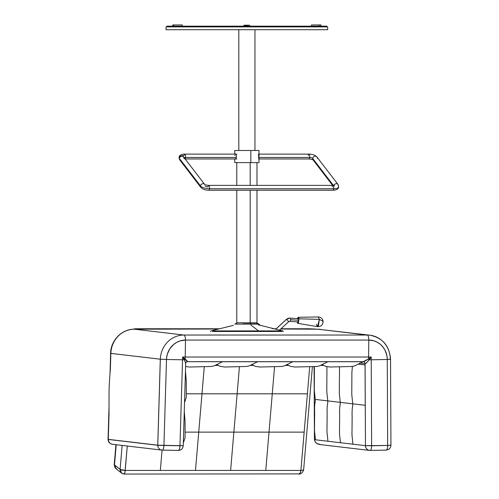 <?xml version="1.0" encoding="UTF-8"?>
<svg xmlns="http://www.w3.org/2000/svg" width="499" height="499" viewBox="0 0 499 499"><rect width="100%" height="100%" fill="white"/><g stroke="black" fill="none" stroke-linecap="round" stroke-linejoin="round"><path stroke-width="0.75" d="M298.889 474.044L300.286 472.827L300.897 470.426L304.159 432.122L269.017 432.122L265.767 470.432L300.909 470.432L304.159 432.122L269.017 432.122L265.767 470.432L300.909 470.432A4.042 0.961 4.9 0 0 303.642 469.765M265.767 470.432L269.017 432.122L233.875 432.122L230.625 470.432L265.767 470.432L269.017 432.122L233.875 432.122L230.625 470.432L265.767 470.432M230.625 470.432L233.875 432.122L198.739 432.122L195.483 470.432L230.625 470.432L233.875 432.122L198.739 432.122L195.483 470.432L230.625 470.432M195.483 470.432L198.739 432.122L185.141 432.122L304.159 432.122L307.409 393.805L272.267 393.805L269.017 432.122L304.159 432.122L307.409 393.805L272.267 393.805L269.017 432.122L272.267 393.805L237.131 393.805L233.875 432.122L269.017 432.122L272.267 393.805L237.131 393.805L233.875 432.122L237.131 393.805L201.989 393.805L198.739 432.122L233.875 432.122L237.131 393.805L201.989 393.805L198.739 432.122L201.989 393.805L186.364 393.805L307.409 393.805L309.711 366.715L307.409 393.805L272.267 393.805L274.569 366.715L272.267 393.805L274.569 366.715L272.267 393.805L237.131 393.805L239.426 366.715L237.131 393.805L239.426 366.715L237.131 393.805L201.989 393.805L204.284 366.715L195.483 470.432L160.341 470.432L195.483 470.432M162.069 450.117L160.341 470.432L162.069 450.117M121.687 473.214L120.271 471.187L120.097 469.403L114.496 464.925L116.205 444.715L114.227 464.862L120.097 469.403A4.042 0.961 4.9 0 0 125.193 470.426L127.264 446.019L125.193 470.426L127.264 446.019L125.205 470.432L160.341 470.432L125.193 470.426L127.264 446.019L124.981 472.129L124.351 474.006L123.191 473.844M365.461 445.669L365.274 405.307L365.461 445.669L365.274 405.307L352.743 403.834L352.749 406.186L352.743 403.834L352.749 406.186L352.743 403.834L340.243 402.362L340.256 404.714L340.243 402.362L340.256 404.714L340.243 402.362L327.749 400.89L327.762 403.242L327.749 400.89L327.762 403.242L327.749 400.89L315.256 399.412L315.268 401.77L315.256 399.412L365.237 405.307L352.743 403.834L365.237 405.307L365.087 364.944L365.237 405.307L365.087 364.944L358.207 364.139L365.087 364.944L358.213 364.133L365.05 364.944L365.461 445.669L365.081 363.659L359.816 363.041L365.081 363.659L365.461 445.669C365.767 448.589 367.301 450.173 370.071 450.429A4.847 4.578 -83.3 0 1 365.461 445.669L387.667 445.464L387.268 359.486L371.225 359.791L371.624 445.769A4.847 1.578 88.9 0 1 370.146 450.429L370.071 450.429C371.019 450.229 371.537 448.676 371.624 445.769L365.461 445.669M340.256 404.832L340.268 404.664C339.75 405.001 339.407 411.338 339.651 415.617L339.47 433.325L340.437 442.725L365.424 445.669L352.93 444.197L351.963 434.804L352.144 417.089C351.901 412.81 352.244 406.479 352.762 406.142L352.749 406.305M327.762 403.354L327.774 403.192C327.257 403.529 326.914 409.866 327.151 414.145L326.976 431.853L327.937 441.253L352.93 444.197M315.268 401.882L315.274 401.72C314.757 402.057 314.414 408.388 314.657 412.673L314.482 430.381L315.443 439.781L340.437 442.725M320.614 444.597L316.703 443.436L315.48 442.364L314.464 440.13L314.089 366.603L314.432 439.656L327.937 441.253M352.4 366.416L351.895 372.204L351.776 394.435L352.743 403.834M339.532 366.977L339.283 392.963L340.243 402.362M326.939 366.734L326.789 391.49L327.749 400.89M314.407 366.603L314.289 390.018L315.256 399.412M185.697 363.359L183.245 445.726C182.877 448.638 181.231 450.204 178.305 450.429A4.847 1.584 -88.9 0 0 179.977 445.769L182.615 357.016L368.586 357.016L368.798 340.062L185.453 340.062L185.241 357.016L185.453 340.062L180.07 340.892L176.696 342.345L173.64 344.453L169.903 348.67L167.452 353.822L166.641 357.571L166.498 359.486L182.534 359.791L166.498 359.486L163.94 445.464L157.746 445.183L160.298 359.211L110.847 353.379L110.379 368.998L110.847 353.379L160.335 359.211L157.778 445.276A4.847 4.578 -83.3 0 1 157.784 445.189L183.245 445.732L185.697 363.347C185.647 362.511 186.221 361.956 187.412 361.681L187.356 361.675C187.892 361.663 187.131 360.771 185.079 358.999A4.847 1.578 -90 0 0 185.241 357.016L182.615 357.016L187.512 361.656M222.479 361.731L363.26 361.731L187.219 361.694L222.479 361.731L214.158 365.854L211.433 366.472L189.576 367.027L185.597 366.534M370.071 335.209A24.644 23.285 96.7 0 0 367.276 335.035L183.938 335.035A24.644 23.285 96.7 0 0 160.335 359.211L110.884 353.379A24.644 23.285 -83.3 0 1 134.481 329.203L183.938 335.035L134.481 329.203L139.065 329.203L135.516 328.785A4.847 4.578 96.7 0 0 133.62 329.209A4.847 4.578 -83.3 0 1 135.516 328.785A24.644 8.028 -90 0 0 135.179 328.766A24.644 8.028 90 0 1 135.516 328.785L219.554 328.785L135.516 328.785L218.612 329.016L134.481 329.203A24.644 23.285 96.7 0 0 110.884 353.379L160.335 359.211L110.884 353.379L160.335 359.211L157.784 445.189L160.335 359.211A24.644 23.285 -83.3 0 1 183.938 335.035L367.276 335.035L317.826 329.203L280.681 329.016L309.686 328.785A24.644 8.028 -90 0 0 309.355 328.766A24.644 8.028 90 0 1 309.686 328.785L317.826 329.203L367.276 335.035A24.644 23.285 -83.3 0 1 370.071 335.209A24.644 23.285 -83.3 0 1 390.274 359.211L387.268 359.486L386.9 355.675L385.066 350.304L383.051 347.142L380.5 344.453L377.494 342.345L374.156 340.892L368.798 340.062L368.586 357.016L371.212 357.016L371.225 359.791L387.268 359.486L387.667 445.464C387.586 448.37 387.062 449.923 386.114 450.117L386.182 450.123A4.847 1.578 -91.1 0 0 387.667 445.464L371.624 445.769L371.212 357.016L369.198 359.81L371.225 359.791L369.198 359.81L366.665 362.667L365.081 363.659A2.021 1.909 96.7 0 0 363.422 361.694A2.021 1.909 -83.3 0 1 365.081 363.659C365.823 363.603 367.195 362.324 369.198 359.81L368.418 358.999L371.212 357.016L368.586 357.016A4.847 1.578 90 0 1 368.418 358.999A4.847 1.578 -90 0 0 368.586 357.016L185.241 357.016A4.847 1.578 90 0 1 185.079 358.999L184.281 359.81L182.615 357.016L182.534 359.791L184.281 359.81L182.534 359.791L179.977 445.769L163.94 445.464L166.498 359.486A19.798 18.7 -83.3 0 1 185.453 340.062L368.798 340.062A19.798 18.7 -83.3 0 1 387.268 359.486L390.536 359.28C389.501 345.826 382.608 337.798 369.859 335.185L317.763 329.197A4.847 1.578 90 0 1 317.826 329.203A24.644 23.285 -83.3 0 1 320.62 329.377A24.644 23.285 96.7 0 0 317.826 329.203A4.847 1.578 -90 0 0 317.763 329.197A4.847 1.578 -90 0 0 317.701 329.203M108.289 439.357L157.746 445.183L108.289 439.357L109.019 414.844L109.038 392.22C109.194 381.448 110.398 369.304 110.379 368.986L110.379 369.079M117.034 469.291L115.044 467.532L114.283 464.688M108.994 408.039L108.058 439.382C108.246 442.095 109.674 443.723 112.344 444.26L112.762 444.285C110.048 443.942 108.57 442.326 108.327 439.444L108.327 439.357A4.847 4.578 96.7 0 0 108.327 439.444L157.778 445.276L163.94 445.464A4.847 1.584 91.1 0 1 162.275 450.123A4.847 1.584 -88.9 0 0 163.94 445.464L157.778 445.276A4.847 4.578 96.7 0 0 162.219 450.117A4.847 4.578 -83.3 0 1 157.778 445.276L108.327 439.444A4.847 4.578 96.7 0 0 112.306 444.253M275.897 329.016L275.149 329.016L275.897 329.016M276.153 328.785L274.138 328.766M124.026 473.894C124.513 474.356 124.906 473.202 125.193 470.426L120.097 469.403L122.13 445.414L120.097 469.403L121.55 473.108L116.049 468.711L114.246 464.513A4.847 1.154 4.9 0 0 114.496 464.925A4.847 4.435 128.6 0 0 116.024 468.692M390.873 445.22L390.942 445.251C390.798 448.04 389.214 449.661 386.182 450.123L370.071 450.429M390.673 445.189L387.667 445.464L390.942 445.258L390.536 359.274M370.208 450.422L386.114 450.117M315.443 439.775L314.432 439.656L315.48 442.364L317.707 443.979L320.009 444.565M367.276 335.035A4.847 1.578 90 0 1 368.798 340.062A4.847 1.578 -90 0 0 367.276 335.035M314.22 329.221L313.36 329.19M313.734 329.203L309.38 328.766L280.956 328.766M183.938 335.035A4.847 1.578 90 0 1 185.453 340.062A4.847 1.578 -90 0 0 183.938 335.035M187.456 361.675L363.197 361.675L368.418 358.999L369.198 359.81L371.212 357.016L368.418 358.999C365.717 360.771 363.977 361.663 363.197 361.675L363.484 361.656M312.174 329.047A4.847 4.578 96.7 0 0 311.663 329.016A4.847 4.578 -83.3 0 1 312.206 329.047M160.335 359.211L166.498 359.486L160.335 359.211M185.678 363.116L184.281 359.81A2.021 1.073 141.9 0 1 185.079 358.999L182.615 357.016L184.281 359.81C185.616 362.324 185.996 363.603 185.416 363.659M310.241 328.816A4.847 4.578 96.7 0 0 309.686 328.785A4.847 4.578 -83.3 0 1 310.241 328.816M162.318 450.123L178.255 450.429C179.216 450.229 179.79 448.676 179.977 445.769L182.983 445.669M112.344 444.26L161.795 450.092L178.255 450.429M122.785 473.751L122.398 473.613M137.986 329.203L138.298 329.203M137.487 329.016A4.847 4.578 96.7 0 0 136.239 329.197A4.847 4.578 -83.3 0 1 137.487 329.016M303.442 469.403C303.966 470.021 303.118 470.357 300.897 470.426C300.517 473.202 299.618 474.356 298.202 473.894L124.232 474.05L121.55 473.108M317.763 329.197L313.241 329.203M139.065 329.203L134.418 329.197C121.912 328.891 110.684 340.418 110.616 353.323L110.017 373.483M235.584 158.919L236.239 157.89L236.42 156.075L235.933 154.528L235.279 154.166L236.096 154.833L236.445 156.543L236.096 158.258L235.422 158.969M258.488 158.919L258.707 158.557M258.75 158.42L258.488 154.166M242.932 162.605L250.829 162.605L250.829 150.486L242.932 150.486M234.892 155.613L234.923 155.195L234.892 155.613M259 150.486L250.829 150.486L250.829 162.605L259 162.605L259 150.486M234.767 150.486L258.993 150.486M234.767 162.605L258.993 162.605M250.174 162.605L250.174 185.379L250.174 162.605M243.587 322.797L250.174 322.797L250.174 190.225L250.174 322.797L256.979 322.797L256.979 190.225M236.782 190.225L236.782 322.797L256.973 322.797M313.06 159.905A2.426 2.108 -37.5 0 1 312.698 158.439A2.426 0.898 7.9 0 0 309.679 157.491A2.426 0.792 90 0 1 308.968 158.969M337.998 184.437A2.426 2.108 142.5 0 0 335.864 183.732A2.426 2.108 142.5 0 0 333.943 185.31A2.426 2.108 -37.5 0 1 337.798 184.212A2.426 2.108 -37.5 0 1 338.359 185.909A7.273 2.688 -172.1 0 1 338.684 186.944A7.273 2.688 -172.1 0 1 333.669 188.747A2.426 0.792 90 0 1 332.958 190.225M332.215 186.851A2.426 0.792 90 0 1 332.92 185.379L334.511 185.166L333.887 186.239A2.426 0.898 7.9 0 0 333.775 185.909M208.819 190.225A2.426 0.792 -90 0 0 209.53 188.747A7.273 2.688 -172.1 0 1 200.473 185.909A2.426 2.108 142.5 0 0 200.835 187.374L179.759 159.917L179.06 157.441C179.272 155.276 181.187 154.172 184.811 154.122L236.95 154.122M205.058 185.909A2.426 0.898 7.9 0 0 208.077 186.851A2.426 0.792 90 0 1 208.869 185.385A2.426 0.792 90 0 1 209.53 188.747A2.426 0.792 90 0 1 208.738 190.219M179.752 159.905A2.426 2.108 -37.5 0 1 179.391 158.439A7.273 2.688 -172.1 0 1 179.066 157.403A7.273 2.688 -172.1 0 1 184.087 155.594A2.426 0.792 90 0 1 184.873 154.129A2.426 0.792 90 0 1 185.541 157.491A2.426 0.898 7.9 0 0 184.193 157.734A2.426 0.898 -172.1 0 1 185.541 157.491L236.345 157.491L185.541 157.491A2.426 0.792 -90 0 0 184.792 154.122M185.054 158.85A2.426 0.792 -90 0 0 185.541 157.491M308.887 158.963A2.426 0.792 -90 0 0 309.679 157.491L259 157.491L309.679 157.491A2.426 0.898 -172.1 0 1 312.698 158.439A2.426 2.108 142.5 0 0 313.26 160.135M333.363 185.366L312.698 158.439L333.363 185.366M332.877 190.219A2.426 0.792 -90 0 0 333.669 188.747L209.53 188.747A2.426 0.792 -90 0 0 208.782 185.379M201.035 187.599A2.426 2.108 -37.5 0 1 200.473 185.909L179.391 158.439A2.426 2.108 142.5 0 0 179.958 160.135M179.066 157.403A7.273 2.688 7.9 0 0 179.391 158.439A2.426 2.108 -37.5 0 1 181.168 156.349A2.426 2.108 -37.5 0 1 183.613 156.973A2.426 2.108 -37.5 0 1 183.975 158.439M183.407 156.748A2.426 2.108 142.5 0 0 181.006 156.412A2.426 2.108 142.5 0 0 179.391 158.439L200.473 185.909A2.426 2.108 -37.5 0 1 202.089 183.882A2.426 2.108 -37.5 0 1 204.49 184.212M204.646 184.381A2.426 2.108 142.5 0 0 202.207 183.832A2.426 2.108 142.5 0 0 200.473 185.909A7.273 2.688 7.9 0 0 209.53 188.747L333.669 188.747A2.426 0.792 -90 0 0 333.001 185.385M183.863 158.108L183.607 156.96L204.634 184.368C205.008 184.798 206.399 185.135 208.8 185.379L332.939 185.379A2.426 0.792 90 0 1 333.669 188.747A7.273 2.688 7.9 0 0 338.684 186.944M316.715 156.748A2.426 2.108 142.5 0 0 314.308 156.412A2.426 2.108 142.5 0 0 312.698 158.439A2.426 2.108 -37.5 0 1 314.47 156.349A2.426 2.108 -37.5 0 1 316.915 156.973A2.426 2.108 -37.5 0 1 317.277 158.439M308.22 155.594A2.426 0.792 90 0 1 308.931 154.122A2.426 0.792 90 0 1 309.679 157.491A2.426 0.792 -90 0 0 309.012 154.129M250.81 324.094L258.944 324.094L250.81 324.094L251.247 325.329L250.81 324.094L235.478 324.094L250.81 324.094A1.616 0.524 -90 0 0 250.679 323.826A1.616 0.524 90 0 1 250.81 324.094M256.374 322.797L258.544 323.826L250.679 323.826L258.544 323.826L260.291 325.329M249.974 322.797L250.679 323.826L249.974 322.797M243.082 323.826L250.679 323.826L243.082 323.826M290.243 318.106A5.657 5.346 90 0 0 289.857 318.094A5.657 5.346 -90 0 1 290.243 318.106A1.616 0.524 94.3 0 1 290.661 319.716L298.676 320.321L290.661 319.716A1.616 0.524 -85.7 0 0 290.262 318.106L289.863 318.094A5.657 5.346 90 0 0 286.364 319.472A1.616 0.399 47.5 0 1 287.767 320.551A1.616 0.399 47.5 0 1 288.459 321.88L289.863 321.325A2.426 2.289 -90 0 1 290.025 321.331A1.616 0.524 -85.7 0 0 290.661 319.716A1.616 0.524 94.3 0 1 290.025 321.331A2.426 2.289 90 0 0 289.863 321.325A2.426 2.289 -90 0 0 288.491 321.805M288.478 321.855A1.616 0.399 -132.5 0 0 287.723 320.501A1.616 0.399 -132.5 0 0 286.364 319.472L275.853 329.103M275.785 329.172L286.364 319.472A5.657 5.346 -90 0 1 289.857 318.094L286.27 319.503A1.616 0.399 47.5 0 1 286.364 319.472M281.966 331.467L212.399 331.467L258.763 331.467L258.569 330.906L251.247 325.329L258.569 330.906L281.411 330.906L258.569 330.906L258.763 331.467L281.966 331.467L281.598 330.98M258.214 324.812L282.765 330.906L281.411 330.906M258.569 330.906L212.954 330.906L258.569 330.906M273.514 328.835L272.548 328.598M272.354 328.554L271.986 328.473M238.809 29.715L238.803 150.486M248.103 26.322L248.196 25.231L243.942 25.231L243.917 26.16L243.911 25.231L244.965 25.231L243.911 25.231L243.911 26.16L243.917 25.393M244.841 26.64L244.965 25.231L249.812 25.231L248.196 25.231L248.103 26.16L248.14 25.686L245.807 25.705L248.14 25.705L248.184 25.262L248.115 26.166M245.795 25.349L248.171 25.349L245.795 25.349M248.165 25.393L245.795 25.393L248.165 25.393M244.841 26.466L244.965 25.231L245.009 26.204L244.965 25.393L243.961 26.054L244.005 26.615M244.884 26.191L244.922 25.699L244.354 25.705L244.005 26.778M244.859 26.31L244.94 25.387L243.942 25.393M298.159 318.512A1.815 0.593 94.3 0 1 298.658 319.41L298.383 321.68L297.922 322.129L297.629 321.755M322.847 322.186L323.09 321.25C322.99 324.911 321.113 326.708 317.451 326.639L319.391 319.391L323.09 321.25L319.391 319.391L318.368 325.997L317.451 326.639L316.335 324.231M297.123 321.83L297.629 323.24L298.402 322.934L299.038 318.805L319.391 319.391L299.038 318.805L297.828 323.333L297.13 321.867M297.373 318.643L298.283 317.295L299.038 318.805L298.701 317.607L298.159 317.32L297.285 318.98M297.891 318.749L298.352 318.568L298.658 319.41A1.815 0.593 94.3 0 1 298.009 322.123M319.391 319.391L318.181 316.971L319.391 319.391M327.681 29.715L327.681 26.89L327.681 29.715L166.08 29.715L166.08 26.89L327.681 26.89L166.08 26.89L166.08 29.715L327.681 29.715M166.884 26.89L166.884 26.16L326.876 26.16L326.876 26.89L326.876 26.16L166.884 26.16L166.884 26.89M311.501 26.16L311.501 24.95L320.982 24.95L319.104 24.95L319.104 26.16L319.104 24.95L313.384 24.95M181.792 24.95L173.727 24.95L173.727 26.16L173.727 24.95L172.766 24.95L182.254 24.95L182.266 26.16M183.326 443.018L185.098 437.698L185.079 421.724L184.268 411.326M184.524 402.656L186.302 397.335L186.277 381.355L185.466 370.963M323.595 365.43L320.738 365.405M288.459 365.43L285.603 365.405M253.317 365.43L250.461 365.405M218.175 365.43L215.319 365.405M363.041 361.731L354.72 365.854L352.001 366.472L330.145 367.027L325.585 366.341L322.273 364.619M327.899 361.731L319.585 365.854L316.859 366.472L295.003 367.027L290.443 366.341L287.137 364.619M292.757 361.731L284.442 365.854L281.717 366.472L259.86 367.027L255.301 366.341L251.995 364.619M257.615 361.731L249.3 365.854L246.575 366.472L224.718 367.027L220.159 366.341L216.853 364.619M132.584 329.271L135.204 328.766L219.629 328.766M369.478 450.397L319.822 444.54M363.403 361.688L187.412 361.681M114.246 464.513L115.93 444.684M298.795 474.05C298.065 474.056 302.163 474.855 303.648 469.746L312.399 366.609M234.761 150.486L234.761 154.122M234.761 158.969L234.761 162.605M256.979 185.379L256.979 162.605M236.782 185.379L236.782 162.605M259 158.969L308.95 158.969C311.351 159.212 312.742 159.543 313.116 159.973L332.608 185.379M259 154.122L308.95 154.122C312.355 154.116 315.012 155.064 316.909 156.96L337.991 184.43L338.69 186.9C338.484 189.065 336.563 190.175 332.939 190.225L208.8 190.225C205.395 190.231 202.737 189.283 200.841 187.381M184.811 158.969L236.95 158.969M237.387 322.797L234.817 324.094M289.863 321.325L298.234 321.949M288.453 321.886L279.502 330.095M286.27 319.503L275.673 329.221M290.256 318.106L298.477 318.724M282.765 330.906L283.351 331.467M233.476 325.329L210.996 330.906L210.41 331.467M254.958 150.486L254.958 29.715M297.828 323.333L317.451 326.639M298.283 317.295L318.181 316.971C320.907 317.152 322.541 318.58 323.09 321.25M320.994 24.95L320.994 26.16M172.766 24.95L172.766 26.16"/></g></svg>

